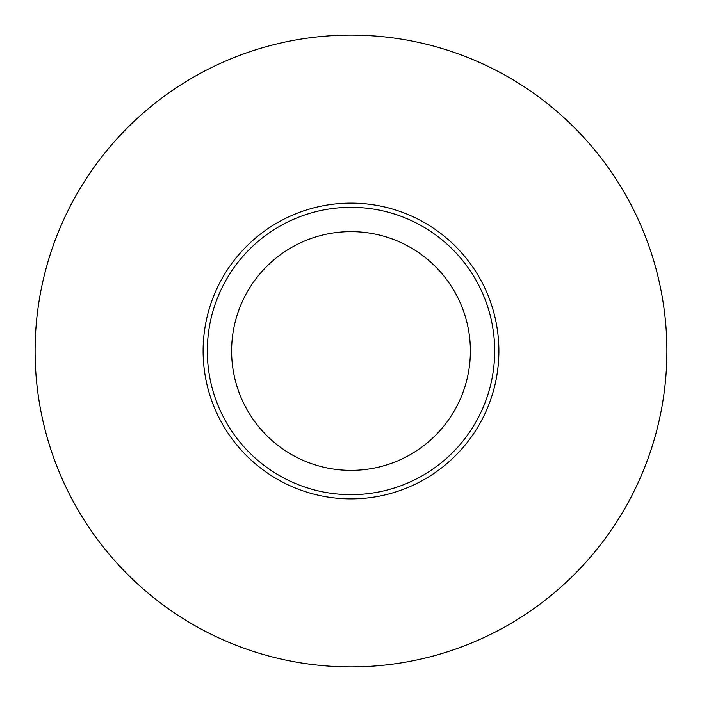 <?xml version="1.0" encoding="UTF-8"?>
<svg xmlns="http://www.w3.org/2000/svg" width="702" height="702" viewBox="0 0 702 702"><rect width="100%" height="100%" fill="white"/><g stroke="black" fill="none" stroke-linecap="round" stroke-linejoin="round"><path stroke-width="1.05" d="M207.318 351A143.682 143.682 0 0 1 351 207.318A143.682 143.682 0 0 1 494.682 351A143.682 143.682 0 0 1 351 494.682A143.682 143.682 0 0 1 207.318 351M231.616 351A119.384 119.384 0 0 1 351 231.616A119.384 119.384 0 0 1 470.384 351A119.384 119.384 0 0 1 351 470.384A119.384 119.384 0 0 1 231.616 351M666.9 351A315.9 315.9 0 0 0 351 35.1A315.9 315.9 0 0 0 35.1 351A315.9 315.9 0 0 0 351 666.9A315.9 315.9 0 0 0 666.9 351M203.106 351A147.894 147.894 0 0 1 351 203.106A147.894 147.894 0 0 1 498.894 351A147.894 147.894 0 0 1 351 498.894A147.894 147.894 0 0 1 203.106 351"/></g></svg>
